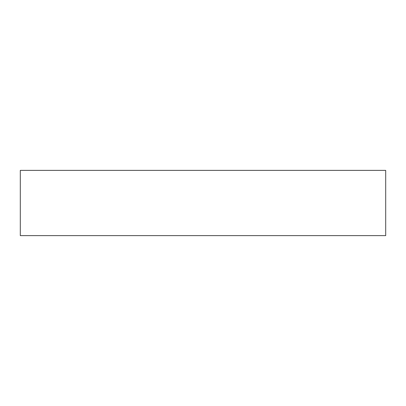 <?xml version="1.0" encoding="UTF-8"?>
<svg xmlns="http://www.w3.org/2000/svg" width="406" height="406" viewBox="0 0 406 406"><rect width="100%" height="100%" fill="white"/><g stroke="black" fill="none" stroke-linecap="round" stroke-linejoin="round"><path stroke-width="0.61" d="M20.3 170.373L385.7 170.373L385.7 235.627L20.3 235.627L20.3 170.373"/></g></svg>
